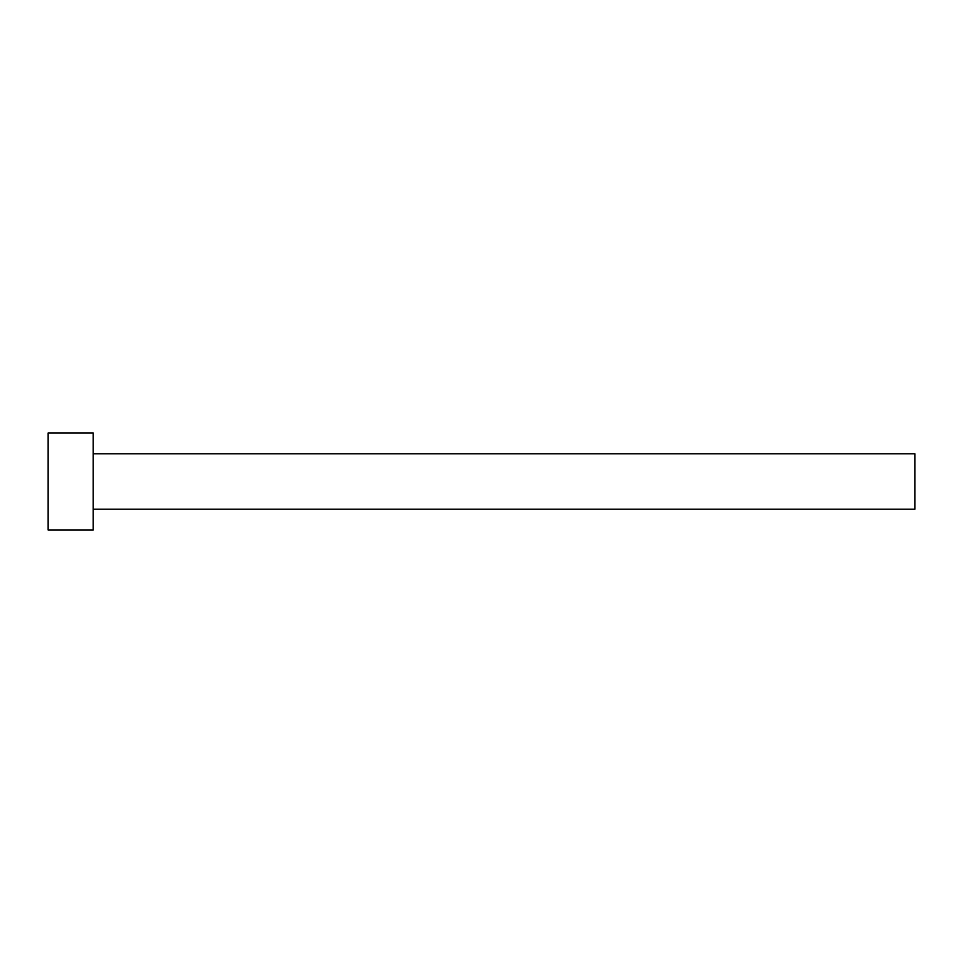 <?xml version="1.0" encoding="UTF-8"?>
<svg xmlns="http://www.w3.org/2000/svg" width="963" height="963" viewBox="0 0 963 963"><rect width="100%" height="100%" fill="white"/><g stroke="black" fill="none" stroke-linecap="round" stroke-linejoin="round"><path stroke-width="0.72" stroke-dasharray="4.82 3.61" d="M914.85 509.234L914.85 453.766M93.218 530.035L93.218 432.965M48.15 530.035L48.15 432.965M93.218 481.5L93.218 453.766L93.218 481.5"/><path stroke-width="1.44" d="M93.218 453.766L914.85 453.766L914.85 509.234L93.218 509.234M93.218 481.5L93.218 530.035L48.15 530.035L48.15 432.965L93.218 432.965L93.218 481.5"/></g></svg>
